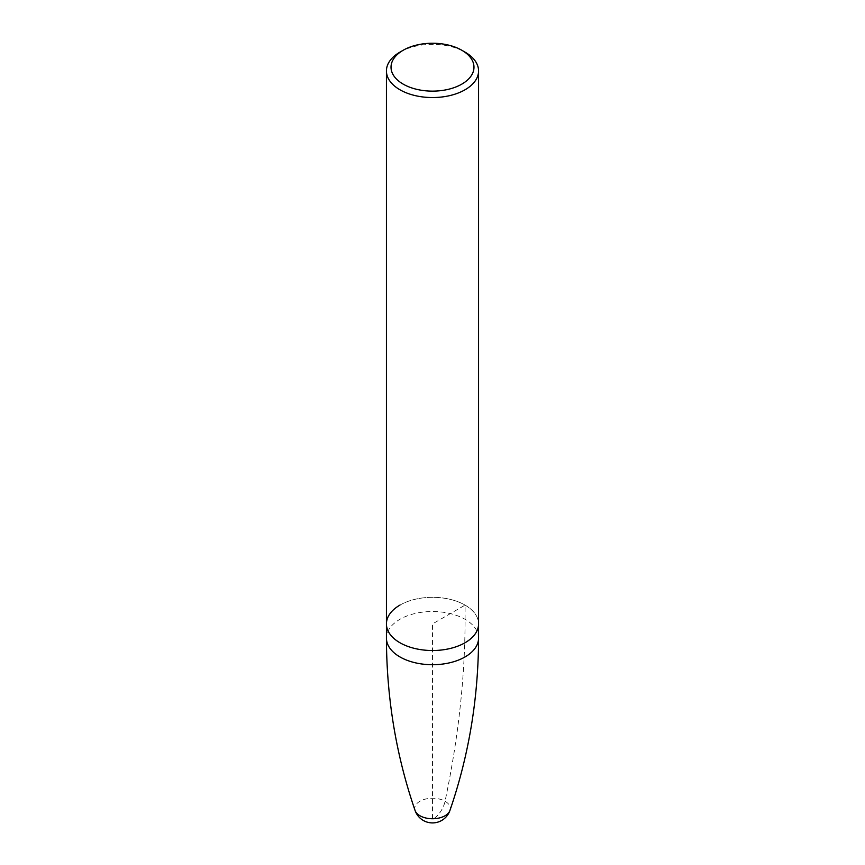 <?xml version="1.0" encoding="UTF-8"?>
<svg xmlns="http://www.w3.org/2000/svg" width="865" height="865" viewBox="0 0 865 865"><rect width="100%" height="100%" fill="white"/><g stroke="black" fill="none" stroke-linecap="round" stroke-linejoin="round"><path stroke-width="0.65" stroke-dasharray="4.33 3.24" d="M399.922 605.111A46.072 26.599 180 0 1 450.135 599.348A46.072 26.599 180 0 1 478.572 623.924A46.072 26.599 0 0 0 450.135 599.348A46.072 26.599 0 0 0 399.922 605.111A46.072 26.599 0 0 0 386.428 623.924M399.922 52.138A46.072 26.599 180 0 1 465.078 52.138M465.078 619.308L465.078 605.111L432.5 623.924L432.5 819.533A18.424 10.639 120 0 0 445.064 801.239A783.214 452.19 120 0 0 465.078 619.308M478.572 638.121A46.072 26.599 -0 0 0 450.135 613.545A46.072 26.599 -0 0 0 399.922 619.308A46.072 26.599 0 0 0 386.428 638.121M415.081 810.494A17.765 10.25 180 0 1 419.936 801.239A17.765 10.25 180 0 1 440.88 799.455A17.765 10.25 180 0 1 449.919 810.494"/><path stroke-width="1.3" d="M386.428 70.952A46.072 26.599 180 0 1 399.922 52.138L403.177 50.256A41.466 23.939 180 0 1 461.824 50.256L465.078 52.138A46.072 26.599 180 0 1 478.572 70.952A46.072 26.599 180 0 1 465.078 89.755A46.072 26.599 180 0 1 414.865 95.528A46.072 26.599 180 0 1 386.428 70.952L386.428 623.924A46.072 26.599 0 0 0 414.865 648.501A46.072 26.599 0 0 0 465.078 642.727A46.072 26.599 0 0 0 478.572 623.924A46.072 26.599 180 0 1 465.078 642.727A46.072 26.599 180 0 1 414.865 648.501A46.072 26.599 180 0 1 386.428 623.924A46.072 26.599 180 0 1 399.922 605.111M399.922 52.138L403.177 50.256A41.466 23.939 180 0 0 403.177 84.121A41.466 23.939 180 0 0 461.824 84.121A41.466 23.939 180 0 0 461.824 50.256M386.428 623.924L386.428 638.121A46.072 26.599 0 0 0 414.865 662.687A46.072 26.599 0 0 0 465.078 656.924A46.072 26.599 -0 0 0 478.572 638.121L478.572 70.952M449.919 810.494L449.919 810.494A17.765 10.25 180 0 1 445.064 815.749A17.765 10.25 180 0 1 427.342 818.312A17.765 10.25 180 0 1 415.081 810.494L415.081 810.494A18.424 18.424 0 0 0 449.919 810.494C468.852 755.599 478.399 698.141 478.572 638.121M386.428 638.121C386.601 698.141 396.148 755.599 415.081 810.494"/></g></svg>
